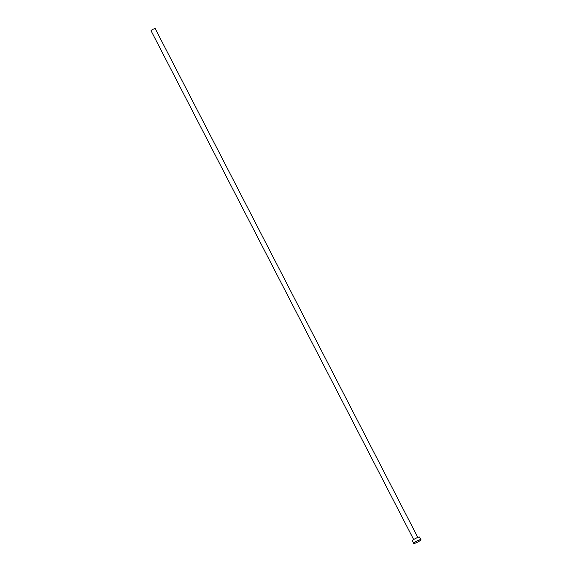 <?xml version="1.0" encoding="UTF-8"?>
<svg xmlns="http://www.w3.org/2000/svg" width="572" height="572" viewBox="0 0 572 572"><rect width="100%" height="100%" fill="white"/><g stroke="black" fill="none" stroke-linecap="round" stroke-linejoin="round"><path stroke-width="0.86" d="M413.678 539.56L151.051 30.738A2.331 0.372 -27.3 0 1 151.945 29.916A2.331 0.372 -27.3 0 1 155.205 28.6L417.825 537.423M413.685 543.4L412.369 540.84A4.083 0.651 -27.3 0 1 413.921 539.403A4.083 0.651 -27.3 0 1 419.626 537.094L420.949 539.653A4.083 0.651 -27.3 0 1 419.39 541.091A4.083 0.651 -27.3 0 1 413.685 543.4A4.083 0.651 -27.3 0 1 415.243 541.963A4.083 0.651 -27.3 0 1 420.949 539.653"/></g></svg>
